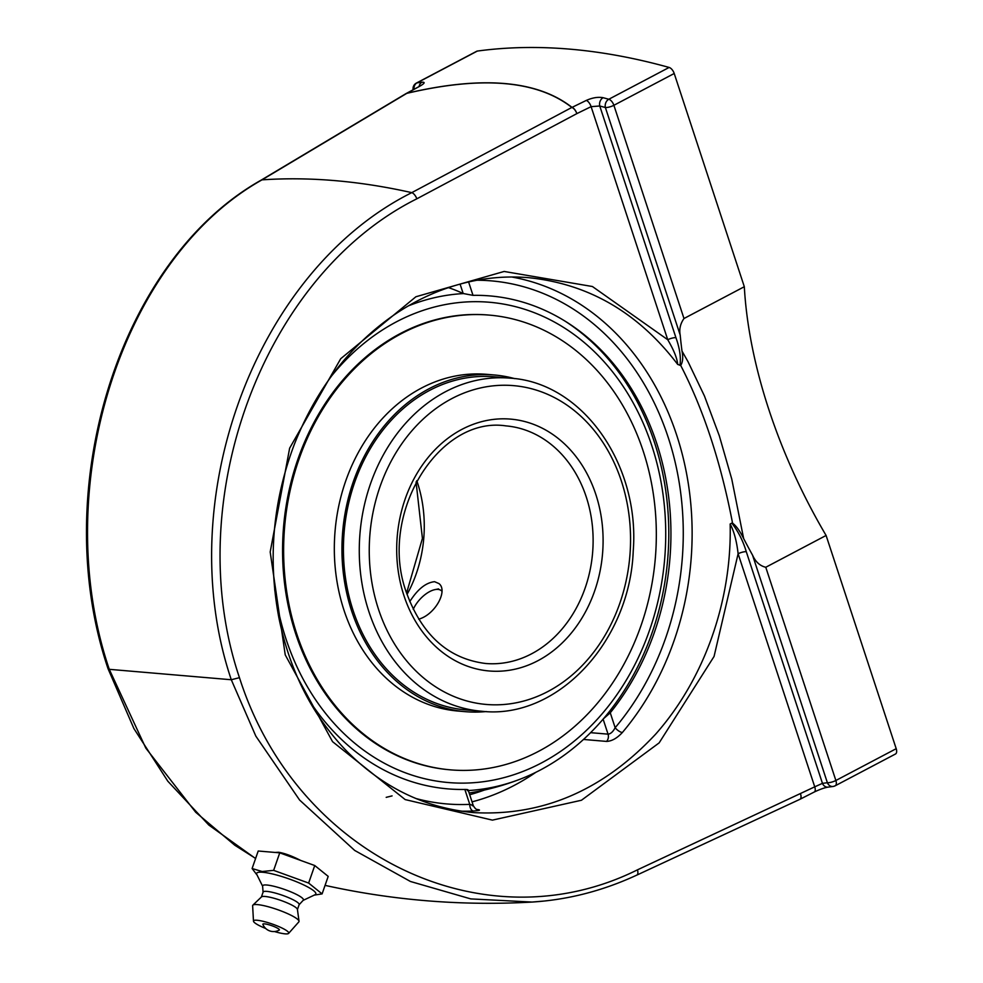 <?xml version="1.0" encoding="UTF-8"?>
<svg xmlns="http://www.w3.org/2000/svg" width="983" height="983" viewBox="0 0 983 983"><rect width="100%" height="100%" fill="white"/><g stroke="black" fill="none" stroke-linecap="round" stroke-linejoin="round"><path stroke-width="1.47" d="M108.056 668.759L109.273 669.325C48.536 490.271 119.987 259.438 261.994 179.864L406.778 93.36C482.161 75.679 537.173 80.373 571.836 107.454L411.766 192.643C255.175 270.976 170.784 500.703 231.288 679.745L239.459 677.668C179.815 501.6 262.805 275.793 416.829 198.812L576.861 113.61A6.365 2.875 -118 0 0 571.836 107.454A6.365 5.726 -51.5 0 1 572.02 107.393C537.345 80.299 482.297 75.593 406.901 93.287L419.802 86.209C424.73 83.346 425.442 82.019 421.94 82.24A1254.922 644.234 -117.8 0 0 416.989 82.879L477.333 51.067A1254.922 644.234 62.2 0 1 669.128 67.446L608.796 99.258A1254.922 644.234 -117.8 0 0 603.132 97.71C598.143 96.764 592.528 97.673 586.286 100.426L572.02 107.393A6.365 2.937 -116 0 1 576.861 113.61L591.102 106.656L599.753 105.992A6.365 4.927 -75 0 1 603.132 97.71M255.617 858.442L234.814 845.245L195.703 812.265L145.803 748.1L109.273 669.325L231.288 679.745L255.838 736.132L299.594 800.027L354.691 850.442L410.439 881.481L470.783 898.904L532.061 902.062L544.164 901.042M682.005 351.091A340.659 174.888 62.2 0 1 680.199 335.092C679.056 329.293 680.322 323.763 683.984 318.517L744.315 286.717A340.659 174.888 -117.8 0 0 768.89 409.69A340.659 174.888 -117.8 0 0 826.101 535.465L765.769 567.265C759.92 565.889 755.522 561.846 752.548 555.149A340.659 174.888 62.2 0 1 743.64 538.549L731.757 479.053L719.323 435.825L704.455 396.014L688.039 361.719L682.005 351.091C683.259 357.271 682.829 362.051 680.703 365.43C703.57 409.714 720.846 462.293 732.556 523.153C736.206 525.831 739.892 530.955 743.64 538.549M752.548 555.149L827.379 782.714A1248.57 640.965 62.2 0 1 822.452 783.353A6.365 5.357 83 0 0 828.055 787.125A6.365 5.357 83 0 0 828.067 787.125L833.056 786.474A6.365 5.37 -97.7 0 1 827.379 782.714A6.365 1.708 -18.2 0 0 835.869 780.49L765.769 567.265M732.556 523.153L731.807 523.091C738.331 531.594 743.16 541.129 746.281 551.684L822.452 783.353L814.735 786.83A6.365 2.912 63.1 0 1 814.268 792.015L814.268 792.015A6.365 2.912 63.1 0 1 814.243 792.028M896.201 748.69L835.869 780.49A6.365 3.268 -117.8 0 1 835.169 785.798A6.365 6.365 0 0 1 833.056 786.474A6.365 5.37 -97.7 0 0 834.579 785.982A6.365 3.268 -117.8 0 0 835.169 785.798L895.501 753.998A6.365 3.268 -117.8 0 0 896.201 748.69L826.101 535.465M461.543 811.184A268.838 219.135 94.9 0 0 473.437 811.012C479.827 810.557 481.154 810.053 477.406 809.5L476.853 809.451M583.509 739.449L606.56 741.415C611.795 741.194 617.066 738.221 622.374 732.507A268.838 219.135 94.9 0 0 683.234 458.103A268.838 219.135 94.9 0 0 511.774 277.009M731.807 523.091L730.16 524C731.979 600.982 704.246 679.192 655.673 734.129C603.292 790.258 542.579 816.418 473.511 812.597C424.681 808.014 382.055 787.174 345.647 750.066C311.808 714.469 289.53 670.295 278.84 617.533C267.708 558.393 272.979 500.408 294.654 443.554C316.329 389.121 349.1 346.507 392.967 315.678C413.61 301.437 435.42 291.066 458.41 284.566C481.744 277.992 505.201 275.707 528.768 277.697C588.78 283.878 638.422 312.791 677.705 364.435L680.703 365.43M419.802 86.209A6.365 3.6 61.3 0 0 419.09 86.443A6.365 3.6 61.3 0 1 419.09 86.443A6.365 5.357 -97 0 1 421.94 82.24M477.333 51.067A6.365 3.268 -117.8 0 0 476.743 51.251L416.411 83.063A6.365 6.365 0 0 0 413.106 89.723M744.315 286.717L674.215 73.492A6.365 3.268 -117.8 0 0 669.128 67.446M473.437 811.012A6.365 3.662 87.3 0 1 469.751 804.352C473.29 805.421 474.138 805.876 472.295 805.716M476.681 809.513A6.365 5.185 94.9 0 1 476.583 809.513L477.333 809.599C476.153 809.525 474.814 808.21 473.302 805.667L468.141 789.976M460.081 284.099L463.177 293.512L473.007 295.355L468.608 281.961M606.56 741.415A6.365 5.185 94.9 0 0 608.047 734.154C610.615 733.945 612.987 731.794 615.161 727.715A6.365 2.421 -139.8 0 0 622.374 732.507M476.964 280.241A262.473 213.95 -85.1 0 1 669.779 442.35A262.473 213.95 -85.1 0 1 615.161 727.715L610.259 712.798L603.095 719.089M467.343 790.651C468.903 789.853 468.068 789.447 464.848 789.447L469.751 804.352A262.473 213.95 -85.1 0 1 415.932 798.515M463.177 293.512A241.486 123.969 -117.8 0 0 448.481 287.638M307.372 697.525A247.372 201.638 94.9 0 0 464.848 789.447M586.286 100.426A6.365 2.937 -116 0 1 591.102 106.656L667.74 339.725A6.365 1.708 161.8 0 1 675.923 337.661L599.753 105.992A1248.57 640.965 62.2 0 1 605.381 107.528A6.365 4.915 -74.5 0 1 608.796 99.258A6.365 3.268 -117.8 0 1 613.884 105.292A6.365 1.708 161.8 0 1 605.381 107.528L680.199 335.092M679.953 365.369C681.096 357.505 679.757 348.277 675.923 337.661M746.281 551.684A6.365 1.708 -18.2 0 0 738.11 553.748L714.051 656.472L659.138 742.89L581.457 800.248L492.434 820.129L405.18 799.584L332.549 741.661L285.23 654.862L270.19 551.979L289.641 448.174L340.72 358.709L415.907 296.755L504.144 271.455L592.417 286.52L667.74 339.725C673.822 350.046 677.14 358.279 677.705 364.435M730.16 524C734.117 531.557 736.759 541.461 738.11 553.748L814.735 786.83L637.451 869.844A6.365 2.961 65.1 0 1 636.787 875.128L799.904 799.314A6.365 2.961 -114.9 0 0 800.567 794.031A6.365 2.912 -116.9 0 1 800.101 799.216A6.365 2.912 -116.9 0 1 800.002 799.265M610.259 712.798A247.372 201.638 94.9 0 0 656.73 443.407A247.372 201.638 94.9 0 0 569.894 324.23A247.372 201.638 94.9 0 0 473.007 295.355M274.933 852.433L278.668 852.261C284.763 853.305 292.086 856.021 300.638 860.42M252.103 868.53L258.21 851.008L279.75 852.839L314.744 865.531L328.199 876.381L322.092 893.903L308.637 883.053L273.643 870.36L262.154 871.516L252.103 868.53L257.165 875.189M314.744 865.531L308.637 883.053M279.75 852.839L273.643 870.36M314.277 895.108L322.092 893.903M262.633 886.261L256.772 874.415A31.345 5.431 19.2 0 1 262.744 872.265A31.345 5.431 19.2 0 1 299.016 882.808A31.345 5.431 19.2 0 1 315.076 894.727L303.133 900.379M262.891 924.438A8.736 1.511 19.2 0 1 271.627 925.63A8.736 1.511 19.2 0 1 279.209 930.115A11.575 11.575 0 0 1 262.891 924.438M263.075 892.171L262.608 886.064A21.589 3.735 19.2 0 1 266.848 885.019A21.589 3.735 19.2 0 1 290.907 891.888A21.589 3.735 19.2 0 1 303.268 900.231L299.115 904.729M261.404 896.987L263.125 892.06A19.082 3.305 19.2 0 1 266.835 891.384A19.082 3.305 19.2 0 1 287.466 897.196A19.082 3.305 19.2 0 1 299.151 904.606L297.431 909.545M265.705 928.48A18.652 3.232 19.2 0 1 253.479 921.157L252.631 905.773A24.526 4.251 19.2 0 1 252.889 905.146L261.515 896.877A19.082 3.305 19.2 0 1 265.066 896.459A19.082 3.305 19.2 0 1 284.947 901.952A19.082 3.305 19.2 0 1 297.407 909.373L299.029 921.231A24.526 4.251 19.2 0 1 298.844 921.87L288.621 933.395A18.652 3.232 19.2 0 1 285.107 933.85A18.652 3.232 19.2 0 1 274.478 931.54M252.889 905.146A24.526 4.251 19.2 0 1 257.448 904.606A24.526 4.251 19.2 0 1 283.006 911.683A24.526 4.251 19.2 0 1 299.029 921.231M253.479 921.157A18.652 3.232 19.2 0 1 257.141 920.26A18.652 3.232 19.2 0 1 277.894 926.183A18.652 3.232 19.2 0 1 288.621 933.395M409.776 601.633L409.874 601.473C417.64 589.21 425.885 582.612 434.572 581.69L438.959 583.583C448.297 590.734 435.014 614.768 418.684 619.179M468.338 790.553A249.068 203.014 94.9 0 0 520.437 779.077A249.068 203.014 94.9 0 0 540.331 770.021A249.068 203.014 94.9 0 0 668.329 550.05A249.068 203.014 94.9 0 0 564.869 321.011M463.325 293.585A249.068 203.014 94.9 0 0 408.412 305.873M331.615 375.899A241.019 196.453 -85.1 0 1 626.724 391.898A241.019 196.453 -85.1 0 1 564.82 748.395A241.019 196.453 -85.1 0 1 285.955 638.839A241.019 196.453 -85.1 0 1 274.662 589.272M509.98 378.148L494.142 376.796A167.147 136.244 94.9 0 0 343.939 534.641A167.147 136.244 94.9 0 0 465.696 709.886L481.547 711.237C556.919 719.974 629.919 641.752 633.224 551.058C640.105 464.431 582.464 382.326 509.98 378.148A167.147 136.244 94.9 0 0 368.871 611.573A167.147 136.244 94.9 0 0 481.547 711.237M514.76 378.652A168.965 137.731 94.9 0 0 494.302 374.978A168.965 137.731 94.9 0 0 342.465 534.543A168.965 137.731 94.9 0 0 465.549 711.692A168.965 137.731 94.9 0 0 486.327 711.545M489.387 315.113L488.342 315.027A228.203 186.008 94.9 0 0 283.276 530.525A228.203 186.008 94.9 0 0 449.514 769.763L450.558 769.861A228.203 186.008 94.9 0 0 655.624 554.363A228.203 186.008 94.9 0 0 489.387 315.113A228.203 186.008 94.9 0 0 284.333 530.611A228.203 186.008 94.9 0 0 450.558 769.861M494.302 374.978L486.683 374.326A168.965 137.731 94.9 0 0 334.847 533.892A168.965 137.731 94.9 0 0 457.931 711.041L465.549 711.692M413.253 609.362A20.68 10.113 132.8 0 1 434.978 589.616A20.68 10.113 132.8 0 1 441.883 591.188M108.032 668.686C47.639 490.013 118.992 259.954 261.134 180.147A6.365 3.551 -120.9 0 1 261.994 179.864A1372.944 704.823 -117.8 0 1 411.766 192.643A6.365 2.875 62 0 1 416.829 198.812M637.451 869.844C483.403 946.531 295.944 855.026 239.459 677.668M420.97 85.546L406.163 93.532A6.365 3.6 -118.7 0 0 406.163 93.532A6.365 3.6 -118.7 0 1 406.901 93.287A6.365 4.055 76.7 0 0 406.778 93.36A6.365 3.551 -120.8 0 0 405.954 93.643L261.134 180.147M472.049 801.858A268.838 219.135 94.9 0 0 535.858 772.306M416.411 83.063A6.365 3.268 -117.8 0 1 416.989 82.879A6.365 5.37 82.3 0 0 414.04 89.207M683.984 318.517L613.884 105.292L674.215 73.492M603.12 719.151L608.047 734.154L590.599 732.667M484.336 790.062A262.473 213.95 -85.1 0 1 469.714 794.731M505.913 425.885A119.226 97.194 -85.1 0 1 586.273 496.98A119.226 97.194 -85.1 0 1 485.614 663.488C448.543 658.819 422.211 635.325 406.606 593.032C377.509 515.153 438.283 415.698 505.913 425.885M403.939 595.612A126.389 103.018 94.9 0 0 580.793 619.917A126.389 103.018 94.9 0 0 514.932 419.594A126.389 103.018 94.9 0 0 403.939 595.612M378.43 609.067A159.996 130.42 -85.1 0 1 518.938 386.233A159.996 130.42 -85.1 0 1 602.309 639.835A159.996 130.42 -85.1 0 1 378.43 609.067M407.073 594.396A119.226 97.194 94.9 0 0 417.419 482.555A119.226 97.194 94.9 0 0 416.78 480.662M636.726 875.14C602.862 890.819 567.977 899.801 532.061 902.062L532.061 902.062C462.354 906.031 393.397 900.477 325.189 885.4L325.066 885.376M108.093 668.833L133.897 728.55L167.823 781.215L208.814 825.044L255.58 858.552M799.904 799.314A6.365 6.365 0 0 0 800.101 799.216L814.268 792.015M814.256 792.015C819.896 789.349 824.504 787.715 828.067 787.113M386.196 797.348L392.07 795.898M406.593 592.982L422.42 538.426L416.067 481.977M469.149 793.011A257.509 257.509 0 0 0 520.462 779.064M434.978 589.616L438.553 588.891"/></g></svg>
